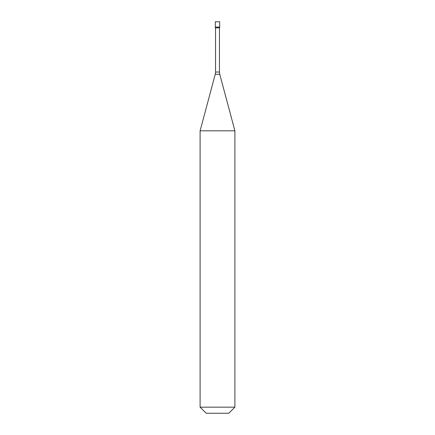 <?xml version="1.0" encoding="UTF-8"?>
<svg xmlns="http://www.w3.org/2000/svg" width="435" height="435" viewBox="0 0 435 435"><rect width="100%" height="100%" fill="white"/><g stroke="black" fill="none" stroke-linecap="round" stroke-linejoin="round"><path stroke-width="0.65" d="M219.675 21.75L215.325 21.75L215.325 27.079L219.675 27.079L215.325 27.079L215.325 27.84L219.675 27.84L219.675 21.75M234.9 130.815L200.1 130.815L200.1 407.16L234.9 407.16L234.9 130.815L219.757 74.287L215.243 74.287L200.1 130.815M234.9 407.16L228.81 413.25L206.19 413.25L200.1 407.16M219.457 27.84L219.457 72.036L215.542 72.036L215.243 74.287M219.457 72.036L219.757 74.287M215.542 27.84L215.542 72.036"/></g></svg>
